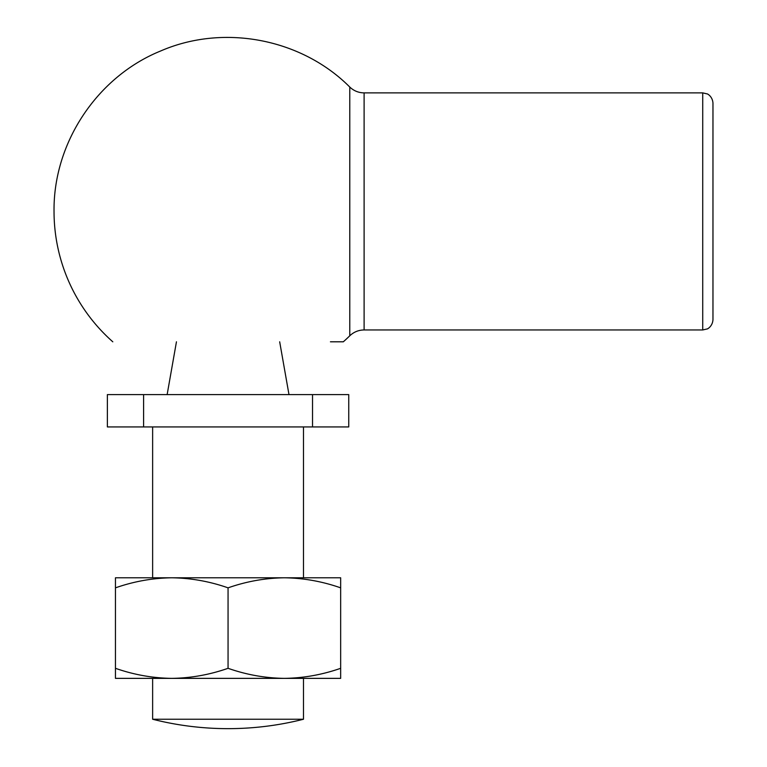 <?xml version="1.0" encoding="UTF-8"?>
<svg xmlns="http://www.w3.org/2000/svg" width="767" height="767" viewBox="0 0 767 767"><rect width="100%" height="100%" fill="white"/><g stroke="black" fill="none" stroke-linecap="round" stroke-linejoin="round"><path stroke-width="1.15" d="M143.602 394.602L348.745 394.602L348.745 426.931L107.37 426.931L107.37 394.602L143.602 394.602L143.602 426.931M330.433 341.804L343.319 341.804A174.023 174.023 0 0 0 349.781 335.793L349.781 87.045C301.431 38.542 223.398 23.672 160.6 51.006C97.141 76.767 53.191 142.94 54.035 211.424A174.023 174.023 0 0 0 112.807 341.814M702.725 329.954L702.725 92.884L707.155 93.9C706.886 93.536 712.476 96.067 712.965 103.123L712.965 319.714C712.476 326.771 706.886 329.302 707.155 328.947L702.725 329.954L364.104 329.954C358.572 330.031 353.798 331.977 349.781 335.793M228.058 668.306C209.679 674.749 190.916 678.105 171.76 678.364L115.453 678.364L115.453 587.848C133.841 581.405 152.604 578.059 171.76 577.791C190.954 578.059 209.727 581.415 228.058 587.848C246.447 581.405 265.209 578.059 284.365 577.791C303.559 578.059 322.332 581.415 340.663 587.848L340.663 668.306C322.284 674.749 303.521 678.105 284.365 678.364C265.171 678.095 246.399 674.739 228.058 668.306L228.058 587.848M340.663 587.848L340.663 577.791L115.453 577.791L115.453 587.848M340.663 668.306L340.663 678.364L171.75 678.364C152.566 678.095 133.794 674.739 115.453 668.306M152.633 719.245L303.492 719.245C278.737 725.505 253.589 728.64 228.058 728.65A307.107 307.107 0 0 1 152.633 719.245L152.633 678.364M312.524 394.602L312.524 426.931M702.725 92.884L364.104 92.884L364.104 329.954M176.448 341.804L167.139 394.602M279.677 341.804L288.986 394.602M364.104 92.884C358.572 92.807 353.798 90.861 349.781 87.045M303.492 719.245L303.492 678.364M303.492 577.791L303.492 426.931M152.633 577.791L152.633 426.931"/></g></svg>
